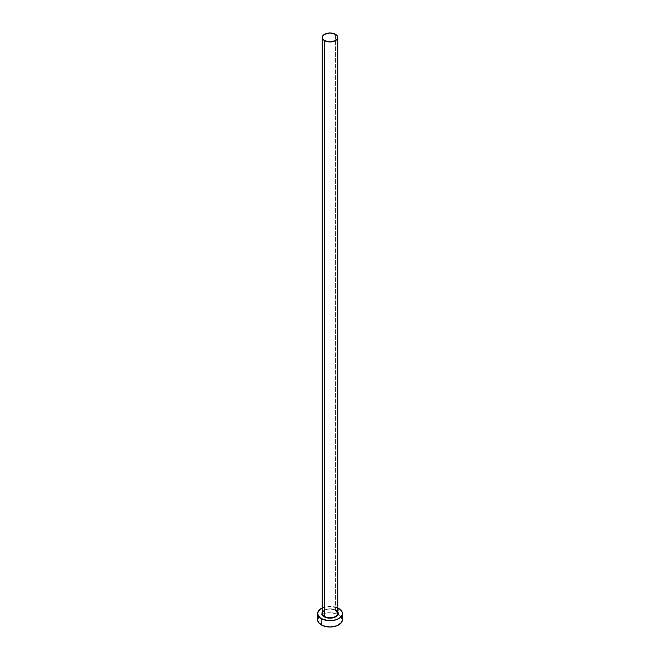 <?xml version="1.0" encoding="UTF-8"?>
<svg xmlns="http://www.w3.org/2000/svg" width="660" height="660" viewBox="0 0 660 660"><rect width="100%" height="100%" fill="white"/><g stroke="black" fill="none" stroke-linecap="round" stroke-linejoin="round"><path stroke-width="0.49" stroke-dasharray="3.3 2.47" d="M322.262 612.257A8.044 4.645 180 0 1 335.692 610.253L337.887 612.629M337.738 613.288A7.739 4.463 0 0 0 335.47 610.129A7.739 4.463 0 0 0 327.525 609.056A7.739 4.463 0 0 0 322.336 612.686M335.47 610.129L335.47 34.312L335.47 610.129A7.739 4.463 0 0 0 327.038 609.155A7.739 4.463 0 0 0 322.262 613.288C324.217 609.04 328.639 608.033 335.536 610.269M342.375 619.856A12.375 7.144 0 0 0 338.753 614.798L338.753 608.487L338.753 614.798A12.375 7.144 0 0 0 337.92 614.361A12.375 7.144 0 0 0 322.08 614.361A12.375 7.144 0 0 0 317.625 619.856M322.262 607.959A12.375 7.144 180 0 1 337.738 607.959L330 606.391L322.262 607.959M322.113 612.629L323.309 610.954L326.923 609.246L331.567 608.982L335.692 610.253M341.435 617.116L336.88 613.915L330 612.711L323.12 613.915L318.565 617.116"/><path stroke-width="0.99" d="M322.336 612.686A7.739 4.463 0 0 0 324.53 616.44L324.308 616.819A8.044 4.645 180 0 1 322.262 612.257M322.262 37.463L322.262 613.288A7.739 4.463 0 0 0 324.53 616.44A7.739 4.463 0 0 0 332.962 617.413A7.739 4.463 0 0 0 337.738 613.288L337.738 37.463A7.739 4.463 180 0 1 332.962 41.596A7.739 4.463 180 0 1 324.53 40.623L324.53 616.44L324.53 40.623A7.739 4.463 180 0 1 322.262 37.463A7.739 4.463 180 0 1 327.038 33.338A7.739 4.463 180 0 1 335.47 34.312A7.739 4.463 180 0 1 337.738 37.463L337.144 35.755L335.47 34.312L330 33L324.53 34.312L322.855 35.755L322.262 37.463L322.855 39.179L324.53 40.623L330 41.935L335.47 40.623L337.144 39.179L337.738 37.463M318.565 617.116L317.625 619.856A12.375 7.144 0 0 0 321.247 624.904L321.247 618.593L327.583 620.548L332.417 620.548L336.88 619.476L340.288 617.504L342.144 614.93L342.144 612.142L340.288 609.568L337.738 607.959A12.375 7.144 180 0 1 338.753 608.487A12.375 7.144 180 0 1 342.375 613.536A12.375 7.144 180 0 1 334.736 620.136A12.375 7.144 180 0 1 321.247 618.593L321.247 624.904A12.375 7.144 0 0 0 334.736 626.456A12.375 7.144 0 0 0 342.375 619.856L341.435 617.116M321.247 618.593A12.375 7.144 180 0 1 317.625 613.536A12.375 7.144 180 0 1 322.262 607.959L318.565 610.805L317.625 613.536L318.565 616.275L321.247 618.593M337.433 611.762L338.044 613.536L336.691 616.118L334.471 617.397L330 618.181L325.528 617.397L323.309 616.118L321.956 613.536L322.567 611.762M317.625 613.536L317.625 619.856L318.565 622.586L323.12 625.795L330 627L336.88 625.795L341.435 622.586L342.375 619.856L342.375 613.536M337.738 612.257A8.044 4.645 180 0 1 334.084 617.537A8.044 4.645 180 0 1 324.308 616.819L324.53 616.44A7.739 4.463 0 0 0 332.475 617.521A7.739 4.463 0 0 0 337.664 613.882A7.739 4.463 0 0 0 335.47 610.129M337.738 613.288L335.536 610.269"/></g></svg>
